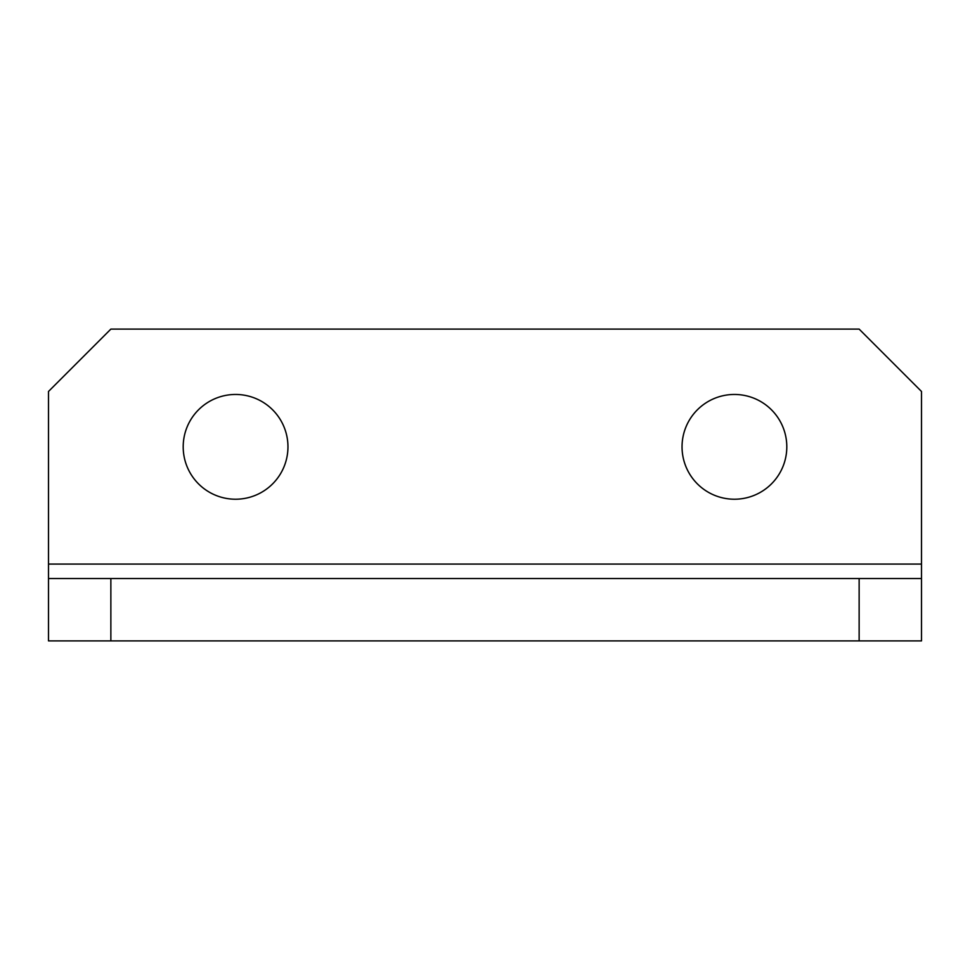 <?xml version="1.0" encoding="UTF-8"?>
<svg xmlns="http://www.w3.org/2000/svg" width="970" height="970" viewBox="0 0 970 970"><rect width="100%" height="100%" fill="white"/><g stroke="black" fill="none" stroke-linecap="round" stroke-linejoin="round"><path stroke-width="1.45" d="M682.043 446.843A52.38 52.38 0 0 0 734.423 499.223A52.38 52.38 0 0 0 786.803 446.843A52.38 52.38 0 0 0 734.423 394.463A52.38 52.38 0 0 0 682.043 446.843M183.197 446.843A52.38 52.38 0 0 0 235.577 499.223A52.38 52.38 0 0 0 287.957 446.843A52.38 52.38 0 0 0 235.577 394.463A52.38 52.38 0 0 0 183.197 446.843M921.5 578.532L921.5 640.891L859.141 640.891L859.141 578.532L921.5 578.532L921.5 391.468L859.141 329.109L110.859 329.109L48.5 391.468L48.5 578.532L110.859 578.532L110.859 640.891L48.5 640.891L48.5 578.532M859.141 578.532L110.859 578.532M859.141 640.891L110.859 640.891M921.5 564.067L48.5 564.067"/></g></svg>
